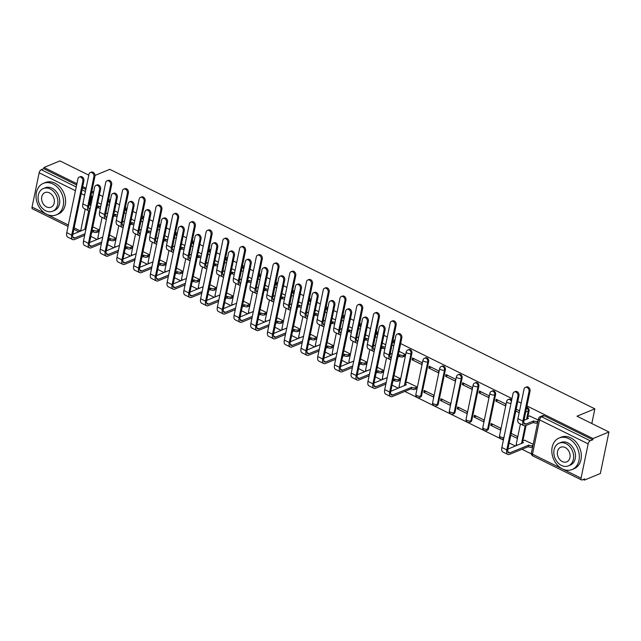 <?xml version="1.0" encoding="UTF-8"?>
<svg xmlns="http://www.w3.org/2000/svg" width="641" height="641" viewBox="0 0 641 641"><rect width="100%" height="100%" fill="white"/><g stroke="black" fill="none" stroke-linecap="round" stroke-linejoin="round"><path stroke-width="0.96" d="M110.052 201.771A2.724 2.099 -112.4 0 0 109.066 200.945A2.724 2.099 -112.4 0 0 108.329 200.729M126.782 210.032A2.724 2.099 -112.4 0 0 125.796 209.206A2.724 2.099 -112.4 0 0 125.067 208.99M143.52 218.301A2.724 2.099 -112.4 0 0 142.534 217.467A2.724 2.099 -112.4 0 0 141.797 217.251M160.258 226.561A2.724 2.099 -112.4 0 0 159.264 225.728A2.724 2.099 -112.4 0 0 158.535 225.52M176.988 234.822A2.724 2.099 -112.4 0 0 176.003 233.997A2.724 2.099 -112.4 0 0 175.265 233.781M193.726 243.083A2.724 2.099 -112.4 0 0 192.733 242.258A2.724 2.099 -112.4 0 0 192.004 242.042M210.456 251.352A2.724 2.099 -112.4 0 0 209.471 250.519A2.724 2.099 -112.4 0 0 208.734 250.302M227.194 259.613A2.724 2.099 -112.4 0 0 226.201 258.78A2.724 2.099 -112.4 0 0 225.472 258.571M243.925 267.874A2.724 2.099 -112.4 0 0 242.939 267.041A2.724 2.099 -112.4 0 0 242.202 266.832M260.663 276.135A2.724 2.099 -112.4 0 0 259.677 275.31A2.724 2.099 -112.4 0 0 258.94 275.093M277.393 284.396A2.724 2.099 -112.4 0 0 276.407 283.57A2.724 2.099 -112.4 0 0 275.678 283.354M294.131 292.665A2.724 2.099 -112.4 0 0 293.145 291.831A2.724 2.099 -112.4 0 0 292.408 291.615M310.861 300.925A2.724 2.099 -112.4 0 0 309.875 300.092A2.724 2.099 -112.4 0 0 309.146 299.884M327.599 309.186A2.724 2.099 -112.4 0 0 326.614 308.361A2.724 2.099 -112.4 0 0 325.876 308.145M344.329 317.447A2.724 2.099 -112.4 0 0 343.344 316.622A2.724 2.099 -112.4 0 0 342.615 316.406M361.067 325.716A2.724 2.099 -112.4 0 0 360.082 324.883A2.724 2.099 -112.4 0 0 359.345 324.666M377.797 333.977A2.724 2.099 -112.4 0 0 376.812 333.144A2.724 2.099 -112.4 0 0 376.083 332.927M394.536 342.238A2.724 2.099 -112.4 0 0 393.55 341.405A2.724 2.099 -112.4 0 0 392.813 341.196M405.737 383.046L411.923 353.151A2.724 2.099 -112.4 0 0 410.28 349.674A2.724 2.099 -112.4 0 0 408.742 349.569L407.86 349.938A2.724 2.099 67.6 0 1 409.399 350.034A2.724 2.099 67.6 0 1 411.041 353.512L404.383 385.69M421.562 395.689L428.661 361.412A2.724 2.099 -112.4 0 0 427.018 357.934A2.724 2.099 -112.4 0 0 425.48 357.838L424.598 358.199A2.724 2.099 67.6 0 1 426.137 358.295A2.724 2.099 67.6 0 1 427.779 361.78L420.68 396.05A2.724 2.099 67.6 0 1 419.575 397.508L420.456 397.148A2.724 2.099 -112.4 0 0 421.562 395.689L420.68 396.05A2.724 1.146 11.7 0 1 416.93 395.649A2.724 1.146 11.7 0 1 415.865 394.439A2.724 2.724 0 0 0 419.575 397.508M438.3 403.95L445.391 369.681A2.724 2.099 -112.4 0 0 443.748 366.195A2.724 2.099 -112.4 0 0 442.21 366.099L441.328 366.46A2.724 2.099 67.6 0 1 442.867 366.556A2.724 2.099 67.6 0 1 444.509 370.041L437.418 404.311A2.724 2.099 67.6 0 1 436.305 405.769L437.186 405.408A2.724 2.099 -112.4 0 0 438.3 403.95L437.418 404.311A2.724 1.146 11.7 0 1 433.669 403.91A2.724 1.146 11.7 0 1 432.603 402.7A2.724 2.724 0 0 0 436.305 405.769M455.03 412.211L462.129 377.942A2.724 2.099 -112.4 0 0 460.486 374.456A2.724 2.099 -112.4 0 0 458.948 374.36L458.067 374.721A2.724 2.099 67.6 0 1 459.605 374.825A2.724 2.099 67.6 0 1 461.248 378.302L454.148 412.572A2.724 2.099 67.6 0 1 453.043 414.03L453.924 413.669A2.724 2.099 -112.4 0 0 455.03 412.211L454.148 412.572A2.724 1.146 11.7 0 1 450.399 412.171A2.724 1.146 11.7 0 1 449.333 410.961A2.724 2.724 0 0 0 453.043 414.03M471.768 420.472L478.859 386.202A2.724 2.099 -112.4 0 0 477.216 382.717A2.724 2.099 -112.4 0 0 475.678 382.621L474.797 382.989A2.724 2.099 67.6 0 1 476.335 383.086A2.724 2.099 67.6 0 1 477.978 386.563L470.887 420.833A2.724 2.099 67.6 0 1 469.773 422.299L470.654 421.93A2.724 2.099 -112.4 0 0 471.768 420.472L470.887 420.833A2.724 1.146 11.7 0 1 467.137 420.44A2.724 1.146 11.7 0 1 466.071 419.222A2.724 2.724 0 0 0 469.773 422.299M488.498 428.733L495.597 394.463A2.724 2.099 -112.4 0 0 493.955 390.986A2.724 2.099 -112.4 0 0 492.416 390.89L491.535 391.25A2.724 2.099 67.6 0 1 493.073 391.347A2.724 2.099 67.6 0 1 494.716 394.824L487.617 429.101A2.724 2.099 67.6 0 1 486.511 430.56L487.392 430.199A2.724 2.099 -112.4 0 0 488.498 428.733L487.617 429.101A2.724 1.146 11.7 0 1 483.867 428.701A2.724 1.146 11.7 0 1 482.801 427.491A2.724 2.724 0 0 0 486.511 430.56M511.678 400.072A2.724 2.099 -112.4 0 0 510.685 399.247A2.724 2.099 -112.4 0 0 509.146 399.151L508.265 399.511A2.724 2.099 67.6 0 1 509.803 399.607A2.724 2.099 67.6 0 1 511.366 401.562M527.888 416.666L529.065 410.993A2.724 2.099 -112.4 0 0 527.423 407.508A2.724 2.099 -112.4 0 0 526.686 407.291M90.83 236.393L97.071 239.47M107.56 244.654L113.802 247.73M124.298 252.915L130.54 255.999M141.036 261.175L147.278 264.26M157.766 269.436L164.008 272.521M174.504 277.705L180.746 280.782M191.234 285.966L197.476 289.043M207.972 294.227L214.214 297.312M224.703 302.488L230.944 305.573M241.441 310.749L247.682 313.834M258.171 319.018L264.413 322.094M274.909 327.279L281.151 330.363M291.639 335.539L297.881 338.624M308.377 343.8L314.619 346.885M325.107 352.069L331.349 355.146M341.845 360.33L348.087 363.407M358.575 368.591L364.817 371.676M375.314 376.852L381.555 379.937M392.044 385.113L398.285 388.198M404.816 391.419L503.385 440.095M509.186 442.955L515.428 446.04M521.95 449.261L531.381 453.916M583.174 479.484L584.4 480.093L584.648 478.883L582.164 479.901A2.724 1.306 116.3 0 1 581.459 479.925A2.724 1.306 116.3 0 1 581.067 478.138L588.158 443.868L539.57 419.879L532.471 454.148L581.067 478.138M95.012 175.41L109.771 169.336L594.856 408.846L576.98 416.201L608.95 431.986L600.345 473.523L584.4 480.093M88.787 175.153L59.934 160.907L43.989 167.477L76.896 183.727M608.95 431.986L592.997 438.556L526.966 405.953M521.165 403.085L517.792 401.418M511.991 398.558L400.649 343.576M394.848 340.716L393.093 339.85M387.292 336.982L383.911 335.315M378.118 332.455L376.355 331.589M370.562 328.721L367.181 327.054M361.38 324.194L359.625 323.32M353.824 320.46L350.443 318.793M344.65 315.925L342.887 315.06M337.094 312.199L333.713 310.532M327.912 307.664L326.157 306.799M320.356 303.938L316.975 302.264M311.181 299.403L309.419 298.538M303.626 295.669L300.244 294.003M294.443 291.142L292.689 290.269M286.888 287.408L283.506 285.742M277.713 282.881L275.95 282.008M270.157 279.147L266.776 277.481M260.975 274.612L259.22 273.747M253.419 270.887L250.038 269.212M244.245 266.352L242.482 265.486M236.689 262.618L233.308 260.951M227.507 258.091L225.752 257.225M219.951 254.357L216.57 252.69M210.769 249.83L209.014 248.956M203.213 246.096L199.84 244.429M194.039 241.561L192.284 240.695M186.483 237.835L183.102 236.168M177.301 233.3L175.546 232.435M169.745 229.574L166.372 227.9M160.571 225.039L158.816 224.174M153.015 221.305L149.633 219.639M143.832 216.778L142.078 215.913M136.277 213.044L132.903 211.378M127.102 208.517L125.348 207.644M119.546 204.783L116.165 203.117M110.364 200.248L108.609 199.383M102.808 196.523L99.435 194.848M93.634 191.988L91.879 191.122M86.078 188.262L82.697 186.587M68.058 226.425L32.451 208.846A2.724 1.306 -63.7 0 1 32.05 207.059L39.149 172.79A2.724 1.306 -63.7 0 1 41.248 169.713L76.223 186.98M43.989 167.477L43.732 168.687L41.248 169.713M592.749 439.766L544.153 415.769A2.724 2.099 -112.4 0 0 542.615 415.672L540.131 416.698A2.724 2.099 67.6 0 1 541.669 416.794L590.265 440.792L592.749 439.766L592.997 438.556M590.265 440.792A2.724 1.306 116.3 0 0 588.158 443.868M538.216 420.047L529.57 415.969M533.2 444.269L524.554 440.191M510.789 435.207L517.135 438.34L517.511 436.521L511.165 433.388M490.75 425.303L500.405 430.071L500.781 428.26L491.126 423.493L490.75 425.303L492.961 424.398M495.765 401.09L505.42 405.857L505.797 404.038L496.142 399.271L495.765 401.09L497.977 400.176M474.011 417.043L483.667 421.81L484.043 419.991L474.388 415.232L474.011 417.043L476.223 416.137M479.027 392.821L488.682 397.588L489.059 395.777L479.404 391.01L479.027 392.821L481.239 391.915M457.281 408.782L466.936 413.549L467.313 411.73L457.658 406.963L457.281 408.782L459.493 407.868M462.297 384.56L471.952 389.327L472.329 387.509L462.674 382.749L462.297 384.56L464.509 383.655M440.543 400.521L450.198 405.288L450.575 403.469L440.92 398.702L440.543 400.521L442.755 399.607M445.559 376.299L455.214 381.066L455.591 379.248L445.936 374.48L445.559 376.299L447.771 375.386M423.813 392.26L433.468 397.027L433.837 395.209L424.19 390.441L423.813 392.26L426.025 391.347M428.829 368.038L438.484 372.806L438.853 370.987L429.206 366.219L428.829 368.038L431.04 367.125M416.554 388.67L417.107 386.948L407.42 382.348M412.091 359.777L421.746 364.545L422.123 362.726L412.467 357.958L412.091 359.777L414.302 358.864M399.824 380.409L400.369 378.679L394.031 375.546M404.84 356.188L405.384 354.465L399.047 351.332M383.086 372.149L383.639 370.418L377.293 367.285M366.348 363.888L366.9 362.157L360.562 359.024M349.617 355.627L350.17 353.896L343.824 350.763M332.879 347.358L333.432 345.627L327.094 342.502M316.149 339.097L316.702 337.366L310.356 334.233M299.411 330.836L299.964 329.105L293.626 325.973M282.681 322.575L283.234 320.845L276.888 317.712M265.943 314.306L266.496 312.584L260.15 309.451M249.213 306.045L249.766 304.315L243.42 301.182M232.475 297.785L233.028 296.054L226.682 292.921M215.745 289.524L216.297 287.793L209.952 284.66M199.006 281.263L199.559 279.532L193.213 276.399M182.276 272.994L182.829 271.271L176.483 268.138M165.538 264.733L166.091 263.002L159.745 259.869M148.808 256.472L149.361 254.741L143.015 251.609M132.07 248.211L132.623 246.481L126.277 243.348M115.34 239.95L115.885 238.22L109.547 235.087M98.602 231.681L99.155 229.951L92.809 226.826M526.085 425.408L522.872 440.88M591.811 423.525L594.856 408.846M101.206 204.271L97.825 202.604M519.563 410.833L516.181 409.166M385.69 344.738L382.308 343.063M368.952 336.469L365.578 334.802M352.221 328.208L348.84 326.541M335.483 319.947L332.11 318.281M318.753 311.686L315.372 310.02M302.015 303.425L298.642 301.751M285.285 295.156L281.904 293.49M268.547 286.896L265.166 285.229M251.817 278.635L248.436 276.968M235.079 270.374L231.697 268.699M218.349 262.113L214.967 260.438M201.611 253.844L198.229 252.177M184.88 245.583L181.499 243.917M168.142 237.322L164.761 235.656M151.412 229.061L148.031 227.387M134.674 220.792L131.293 219.126M117.944 212.532L114.563 210.865M43.732 168.687L76.648 184.937M82.449 187.797L85.822 189.472M91.623 192.332L92.328 192.677A2.724 2.099 67.6 0 1 93.314 193.51M515.805 410.985L519.186 412.652M529.001 391.523A3.133 2.42 -112.4 0 0 528.08 388.27A3.133 2.42 -112.4 0 0 525.34 387.404A3.133 2.42 -112.4 0 0 524.066 389.087L517.936 418.693A6.883 3.293 -63.7 0 0 518.938 423.196L523.873 425.632A6.883 3.293 -63.7 0 1 522.872 421.129L529.001 391.523L530.043 391.09L523.913 420.704A5.112 2.444 116.3 0 0 524.659 424.046A5.112 2.444 116.3 0 0 525.981 424.005L533.753 420.953A2.724 1.146 11.7 0 0 537.503 421.353L537.174 422.924A2.724 1.146 -168.3 0 1 533.424 422.523L525.652 425.584A6.883 3.293 -63.7 0 1 523.873 425.632M525.34 387.404L526.381 386.98A3.133 2.42 67.6 0 1 529.121 387.845A3.133 2.42 67.6 0 1 530.043 391.09M533.592 420.873L533.264 422.443M537.663 422.723L537.174 422.924M527.15 419.054A2.724 1.146 -168.3 0 1 527.102 418.717L527.431 417.147A2.724 1.146 11.7 0 0 528.496 418.357L523.985 420.36M529.787 415.881L527.952 416.634A2.724 1.146 11.7 0 0 527.431 417.147M537.991 421.153L537.503 421.353M517.944 396.074A3.133 2.42 -112.4 0 0 517.015 392.821A3.133 2.42 -112.4 0 0 514.282 391.963A3.133 2.42 -112.4 0 0 513.008 393.638L501.863 447.466L506.799 449.902L517.944 396.074L518.986 395.649L507.84 449.477A5.112 2.444 116.3 0 0 508.577 452.818A5.112 2.444 116.3 0 0 509.899 452.778L528.737 445.175A2.724 1.146 11.7 0 0 532.487 445.567L532.975 445.367M514.282 391.963L515.324 391.531A3.133 2.42 67.6 0 1 518.064 392.396A3.133 2.42 67.6 0 1 518.986 395.649M528.577 445.094L528.248 446.665L509.579 454.357A6.883 3.293 -63.7 0 1 507.792 454.405A6.883 3.293 -63.7 0 1 506.799 449.902M532.647 446.945L532.158 447.146A2.724 1.146 -168.3 0 1 528.408 446.745L528.248 446.665M524.771 440.103L522.936 440.856A2.724 1.146 11.7 0 0 522.415 441.361A2.724 1.146 11.7 0 0 523.481 442.578L507.904 449.133M522.135 443.276A2.724 1.146 -168.3 0 1 522.086 442.939L522.415 441.361M507.792 454.405L502.865 451.969A6.883 3.293 -63.7 0 1 501.863 447.466M568.719 438.644A17.027 13.14 -112.4 0 0 559.096 438.035A17.027 13.14 -112.4 0 0 551.925 452.923A17.027 13.14 -112.4 0 0 562.445 468.924A17.027 13.14 -112.4 0 0 572.068 469.533A17.027 13.14 -112.4 0 0 579.232 454.653A17.027 13.14 -112.4 0 0 568.719 438.644M572.068 469.533L574.072 468.707A17.027 13.14 -112.4 0 0 581.235 453.828A17.027 13.14 -112.4 0 0 570.722 437.827A17.027 13.14 -112.4 0 0 561.099 437.21L559.096 438.035M559.072 443.203L560.915 442.45A12.259 9.463 67.6 0 1 567.838 442.883A12.259 9.463 67.6 0 1 575.41 454.405A12.259 9.463 67.6 0 1 570.25 465.126L568.407 465.879A12.259 9.463 -112.4 0 0 573.567 455.166A12.259 9.463 -112.4 0 0 565.995 443.644A12.259 9.463 -112.4 0 0 559.072 443.203A12.259 9.463 -112.4 0 0 553.904 453.924A12.259 9.463 -112.4 0 0 561.484 465.446A12.259 9.463 -112.4 0 0 568.407 465.879M562.285 461.568A7.9 6.098 -112.4 0 0 566.748 461.849A7.9 6.098 -112.4 0 0 570.073 454.95A7.9 6.098 -112.4 0 0 565.194 447.522A7.9 6.098 -112.4 0 0 560.731 447.242A7.9 6.098 -112.4 0 0 557.406 454.14A7.9 6.098 -112.4 0 0 562.285 461.568M52.955 183.991A17.027 13.14 -112.4 0 0 43.34 183.382A17.027 13.14 -112.4 0 0 36.168 198.261A17.027 13.14 -112.4 0 0 46.689 214.262A17.027 13.14 -112.4 0 0 56.304 214.871A17.027 13.14 -112.4 0 0 63.475 199.992A17.027 13.14 -112.4 0 0 52.955 183.991M56.304 214.871L58.307 214.046A17.027 13.14 -112.4 0 0 65.478 199.167A17.027 13.14 -112.4 0 0 54.958 183.166A17.027 13.14 -112.4 0 0 45.343 182.557L43.34 183.382M43.308 188.55L45.15 187.789A12.259 9.463 67.6 0 1 52.081 188.23A12.259 9.463 67.6 0 1 59.653 199.752A12.259 9.463 67.6 0 1 54.493 210.464L52.642 211.226A12.259 9.463 -112.4 0 0 57.81 200.505A12.259 9.463 -112.4 0 0 50.238 188.991A12.259 9.463 -112.4 0 0 43.308 188.55A12.259 9.463 -112.4 0 0 38.148 199.263A12.259 9.463 -112.4 0 0 45.719 210.785A12.259 9.463 -112.4 0 0 52.642 211.226M46.521 206.907A7.9 6.098 -112.4 0 0 50.984 207.195A7.9 6.098 -112.4 0 0 54.317 200.288A7.9 6.098 -112.4 0 0 49.429 192.861A7.9 6.098 -112.4 0 0 44.966 192.58A7.9 6.098 -112.4 0 0 41.641 199.487A7.9 6.098 -112.4 0 0 46.521 206.907M395.128 325.42A3.133 2.42 -112.4 0 0 394.207 322.167A3.133 2.42 -112.4 0 0 391.467 321.309A3.133 2.42 -112.4 0 0 390.193 322.984L384.063 352.598A6.883 3.293 -63.7 0 0 385.065 357.093L390 359.537A6.883 3.293 -63.7 0 1 388.999 355.034L395.128 325.42L396.17 324.995L390.04 354.601A5.112 2.444 116.3 0 0 390.778 357.942A5.112 2.444 116.3 0 0 391.258 358.071M391.467 321.309L392.508 320.877A3.133 2.42 67.6 0 1 395.249 321.742A3.133 2.42 67.6 0 1 396.17 324.995M398.205 355.394L399.88 354.85A2.724 1.146 11.7 0 0 403.63 355.25L403.301 356.821A2.724 1.146 -168.3 0 1 399.551 356.428L397.877 356.965M399.72 354.769L399.391 356.348M405.048 356.108L403.301 356.821M390.113 354.257L392.228 353.383M405.376 354.529L403.63 355.25M390.922 359.697A6.883 3.293 -63.7 0 1 390 359.537M378.39 317.159A3.133 2.42 -112.4 0 0 377.469 313.906A3.133 2.42 -112.4 0 0 374.737 313.04A3.133 2.42 -112.4 0 0 373.463 314.723L367.325 344.329A6.883 3.293 -63.7 0 0 368.327 348.832L373.262 351.268A6.883 3.293 -63.7 0 1 372.261 346.765L378.39 317.159L379.432 316.734L373.302 346.34A5.112 2.444 116.3 0 0 374.048 349.682A5.112 2.444 116.3 0 0 374.52 349.802M374.737 313.04L375.778 312.616A3.133 2.42 67.6 0 1 378.51 313.481A3.133 2.42 67.6 0 1 379.432 316.734M381.467 347.134L383.142 346.589A2.724 1.146 11.7 0 0 385.193 347.15M382.981 346.509L382.653 348.079L381.139 348.704M384.864 348.72A2.724 1.146 -168.3 0 1 382.821 348.159L382.653 348.079M373.374 345.996L375.49 345.122M374.184 351.436A6.883 3.293 -63.7 0 1 373.262 351.268M361.66 308.898A3.133 2.42 -112.4 0 0 360.739 305.645A3.133 2.42 -112.4 0 0 357.999 304.779A3.133 2.42 -112.4 0 0 356.725 306.462L350.595 336.068A6.883 3.293 -63.7 0 0 351.597 340.571L356.532 343.007A6.883 3.293 -63.7 0 1 355.531 338.504L361.66 308.898L362.702 308.465L356.572 338.079A5.112 2.444 116.3 0 0 357.309 341.421A5.112 2.444 116.3 0 0 357.79 341.541M357.999 304.779L359.04 304.355A3.133 2.42 67.6 0 1 361.78 305.212A3.133 2.42 67.6 0 1 362.702 308.465M364.737 338.873L366.412 338.328A2.724 1.146 11.7 0 0 368.455 338.889M366.251 338.248L365.923 339.818L364.409 340.443M368.126 340.459A2.724 1.146 -168.3 0 1 366.083 339.898L365.923 339.818M356.644 337.735L358.76 336.862M357.454 343.167A6.883 3.293 -63.7 0 1 356.532 343.007M344.922 300.637A3.133 2.42 -112.4 0 0 344.001 297.384A3.133 2.42 -112.4 0 0 341.268 296.519A3.133 2.42 -112.4 0 0 339.986 298.201L333.857 327.807A6.883 3.293 -63.7 0 0 334.858 332.31L339.794 334.746A6.883 3.293 -63.7 0 1 338.793 330.243L344.922 300.637L345.964 300.204L339.834 329.811A5.112 2.444 116.3 0 0 340.579 333.16A5.112 2.444 116.3 0 0 341.052 333.28M341.268 296.519L342.31 296.086A3.133 2.42 67.6 0 1 345.042 296.951A3.133 2.42 67.6 0 1 345.964 300.204M347.999 330.604L349.674 330.059A2.724 1.146 11.7 0 0 351.717 330.628M349.513 329.979L349.185 331.557L347.67 332.182M351.396 332.198A2.724 1.146 -168.3 0 1 349.345 331.637L349.185 331.557M339.906 329.474L342.022 328.601M340.716 334.906A6.883 3.293 -63.7 0 1 339.794 334.746M328.192 292.368A3.133 2.42 -112.4 0 0 327.271 289.115A3.133 2.42 -112.4 0 0 324.53 288.258A3.133 2.42 -112.4 0 0 323.256 289.932L317.127 319.547A6.883 3.293 -63.7 0 0 318.128 324.05L323.064 326.485A6.883 3.293 -63.7 0 1 322.062 321.982L328.192 292.368L329.234 291.943L323.104 321.55A5.112 2.444 116.3 0 0 323.841 324.891A5.112 2.444 116.3 0 0 324.322 325.019M324.53 288.258L325.572 287.825A3.133 2.42 67.6 0 1 328.312 288.69A3.133 2.42 67.6 0 1 329.234 291.943M331.269 322.343L332.943 321.798A2.724 1.146 11.7 0 0 334.987 322.359M332.783 321.718L332.455 323.296L330.94 323.921M334.658 323.937A2.724 1.146 -168.3 0 1 332.615 323.376L332.455 323.296M323.168 321.205L325.291 320.34M323.985 326.646A6.883 3.293 -63.7 0 1 323.064 326.485M400.801 338.24A3.133 2.42 -112.4 0 0 399.88 334.987A3.133 2.42 -112.4 0 0 397.14 334.121A3.133 2.42 -112.4 0 0 395.866 335.804L384.72 389.632L389.656 392.068L400.801 338.24L401.843 337.807L390.698 391.635A5.112 2.444 116.3 0 0 391.443 394.984A5.112 2.444 116.3 0 0 392.765 394.944L411.594 387.332A2.724 1.146 11.7 0 0 415.344 387.733L417.091 387.012M397.14 334.121L398.181 333.697A3.133 2.42 67.6 0 1 400.921 334.554A3.133 2.42 67.6 0 1 401.843 337.807M411.434 387.252L411.105 388.831L392.436 396.515A6.883 3.293 -63.7 0 1 390.657 396.571A6.883 3.293 -63.7 0 1 389.656 392.068M416.77 388.59L415.015 389.303A2.724 1.146 -168.3 0 1 411.274 388.911L411.105 388.831M407.628 382.26L405.801 383.022A2.724 1.146 11.7 0 0 405.272 383.526A2.724 1.146 11.7 0 0 406.338 384.736L390.77 391.298M404.992 385.441A2.724 1.146 -168.3 0 1 404.952 385.097L405.272 383.526M390.657 396.571L385.722 394.135A6.883 3.293 -63.7 0 1 384.72 389.632M384.071 329.979A3.133 2.42 -112.4 0 0 383.142 326.726A3.133 2.42 -112.4 0 0 380.409 325.86A3.133 2.42 -112.4 0 0 379.135 327.543L367.982 381.371L372.918 383.807L384.071 329.979L385.113 329.546L373.959 383.374A5.112 2.444 116.3 0 0 374.705 386.715A5.112 2.444 116.3 0 0 376.027 386.675L386.202 382.493M380.409 325.86L381.451 325.428A3.133 2.42 67.6 0 1 384.183 326.293A3.133 2.42 67.6 0 1 385.113 329.546M393.189 379.616L394.864 379.071A2.724 1.146 11.7 0 0 398.614 379.472L400.361 378.751M394.704 378.991L394.375 380.562L392.861 381.187M400.032 380.321L398.285 381.042A2.724 1.146 -168.3 0 1 394.536 380.642L394.375 380.562M374.032 383.03L387.212 377.605M385.874 384.063L375.698 388.254A6.883 3.293 -63.7 0 1 373.919 388.31A6.883 3.293 -63.7 0 1 372.918 383.807M373.919 388.31L368.984 385.874A6.883 3.293 -63.7 0 1 367.982 381.371M367.333 321.71A3.133 2.42 -112.4 0 0 366.412 318.457A3.133 2.42 -112.4 0 0 363.671 317.599A3.133 2.42 -112.4 0 0 362.397 319.274L351.252 373.102L356.188 375.538L367.333 321.71L368.375 321.285L357.229 375.113A5.112 2.444 116.3 0 0 357.974 378.454A5.112 2.444 116.3 0 0 359.297 378.414L369.464 374.232M363.671 317.599L364.713 317.167A3.133 2.42 67.6 0 1 367.453 318.032A3.133 2.42 67.6 0 1 368.375 321.285M376.451 371.355L378.126 370.81A2.724 1.146 11.7 0 0 381.876 371.203L383.622 370.49M377.966 370.73L377.637 372.301L376.123 372.926M383.294 372.06L381.547 372.782A2.724 1.146 -168.3 0 1 377.805 372.381L377.637 372.301M357.301 374.769L370.474 369.344M369.136 375.802L358.968 379.993A6.883 3.293 -63.7 0 1 357.189 380.041A6.883 3.293 -63.7 0 1 356.188 375.538M357.189 380.041L352.254 377.605A6.883 3.293 -63.7 0 1 351.252 373.102M350.603 313.449A3.133 2.42 -112.4 0 0 349.674 310.196A3.133 2.42 -112.4 0 0 346.941 309.339A3.133 2.42 -112.4 0 0 345.667 311.013L334.514 364.841L339.45 367.277L350.603 313.449L351.645 313.024L340.491 366.852A5.112 2.444 116.3 0 0 341.236 370.194A5.112 2.444 116.3 0 0 342.558 370.153L352.726 365.963M346.941 309.339L347.983 308.906A3.133 2.42 67.6 0 1 350.715 309.771A3.133 2.42 67.6 0 1 351.645 313.024M359.721 363.086L361.396 362.542A2.724 1.146 11.7 0 0 365.146 362.942L366.892 362.221M361.236 362.461L360.907 364.04L359.393 364.665M366.564 363.8L364.817 364.521A2.724 1.146 -168.3 0 1 361.067 364.12L360.907 364.04M340.563 366.508L353.744 361.083M352.406 367.541L342.23 371.732A6.883 3.293 -63.7 0 1 340.451 371.78A6.883 3.293 -63.7 0 1 339.45 367.277M340.451 371.78L335.515 369.344A6.883 3.293 -63.7 0 1 334.514 364.841M333.865 305.188A3.133 2.42 -112.4 0 0 332.943 301.935A3.133 2.42 -112.4 0 0 330.203 301.07A3.133 2.42 -112.4 0 0 328.929 302.752L317.784 356.58L322.719 359.016L333.865 305.188L334.906 304.755L323.761 358.591A5.112 2.444 116.3 0 0 324.506 361.933A5.112 2.444 116.3 0 0 325.82 361.893L335.996 357.702M330.203 301.07L331.245 300.645A3.133 2.42 67.6 0 1 333.985 301.51A3.133 2.42 67.6 0 1 334.906 304.755M342.983 354.826L344.658 354.281A2.724 1.146 11.7 0 0 348.408 354.681L350.154 353.96M344.497 354.201L344.169 355.779L342.655 356.404M349.826 355.539L348.079 356.252A2.724 1.146 -168.3 0 1 344.329 355.859L344.169 355.779M323.833 358.247L337.006 352.822M335.668 359.281L325.5 363.463A6.883 3.293 -63.7 0 1 323.721 363.519A6.883 3.293 -63.7 0 1 322.719 359.016M323.721 363.519L318.785 361.083A6.883 3.293 -63.7 0 1 317.784 356.58M317.127 296.927A3.133 2.42 -112.4 0 0 316.205 293.674A3.133 2.42 -112.4 0 0 313.473 292.809A3.133 2.42 -112.4 0 0 312.199 294.491L301.046 348.319L305.981 350.755L317.127 296.927L318.168 296.495L307.023 350.323A5.112 2.444 116.3 0 0 307.768 353.672A5.112 2.444 116.3 0 0 309.09 353.632L319.258 349.441M313.473 292.809L314.515 292.384A3.133 2.42 67.6 0 1 317.247 293.241A3.133 2.42 67.6 0 1 318.168 296.495M326.253 346.565L327.928 346.02A2.724 1.146 11.7 0 0 331.669 346.42L333.424 345.699M327.767 345.94L327.439 347.518L325.924 348.135M333.096 347.27L331.349 347.991A2.724 1.146 -168.3 0 1 327.599 347.59L327.439 347.518M307.095 349.978L320.276 344.554M318.938 351.012L308.762 355.202A6.883 3.293 -63.7 0 1 306.983 355.258A6.883 3.293 -63.7 0 1 305.981 350.755M306.983 355.258L302.047 352.822A6.883 3.293 -63.7 0 1 301.046 348.319M311.454 284.107A3.133 2.42 -112.4 0 0 310.532 280.854A3.133 2.42 -112.4 0 0 307.792 279.997A3.133 2.42 -112.4 0 0 306.518 281.671L300.389 311.278A6.883 3.293 -63.7 0 0 301.39 315.781L306.326 318.216A6.883 3.293 -63.7 0 1 305.324 313.721L311.454 284.107L312.496 283.683L306.366 313.289A5.112 2.444 116.3 0 0 307.111 316.63A5.112 2.444 116.3 0 0 307.584 316.758M307.792 279.997L308.842 279.564A3.133 2.42 67.6 0 1 311.574 280.429A3.133 2.42 67.6 0 1 312.496 283.683M314.531 314.082L316.205 313.537A2.724 1.146 11.7 0 0 318.248 314.098M316.045 313.457L315.717 315.035L314.202 315.652M317.928 315.676A2.724 1.146 -168.3 0 1 315.877 315.108L315.717 315.035M306.438 312.944L308.553 312.071M307.247 318.385A6.883 3.293 -63.7 0 1 306.326 318.216M294.724 275.846A3.133 2.42 -112.4 0 0 293.794 272.593A3.133 2.42 -112.4 0 0 291.062 271.728A3.133 2.42 -112.4 0 0 289.788 273.411L283.659 303.017A6.883 3.293 -63.7 0 0 284.66 307.52L289.588 309.956A6.883 3.293 -63.7 0 1 288.586 305.453L294.724 275.846L295.765 275.414L289.636 305.028A5.112 2.444 116.3 0 0 290.373 308.369A5.112 2.444 116.3 0 0 290.854 308.489M291.062 271.728L292.104 271.303A3.133 2.42 67.6 0 1 294.844 272.169A3.133 2.42 67.6 0 1 295.765 275.414M297.793 305.821L299.475 305.276A2.724 1.146 11.7 0 0 301.518 305.837M299.307 305.196L298.986 306.767L297.472 307.392M301.19 307.408A2.724 1.146 -168.3 0 1 299.147 306.847L298.986 306.767M289.7 304.683L291.823 303.81M290.517 310.124A6.883 3.293 -63.7 0 1 289.588 309.956M277.986 267.585A3.133 2.42 -112.4 0 0 277.064 264.332A3.133 2.42 -112.4 0 0 274.324 263.467A3.133 2.42 -112.4 0 0 273.05 265.15L266.92 294.756A6.883 3.293 -63.7 0 0 267.922 299.259L272.858 301.695A6.883 3.293 -63.7 0 1 271.856 297.192L277.986 267.585L279.027 267.153L272.898 296.767A5.112 2.444 116.3 0 0 273.643 300.108A5.112 2.444 116.3 0 0 274.116 300.228M274.324 263.467L275.366 263.042A3.133 2.42 67.6 0 1 278.106 263.9A3.133 2.42 67.6 0 1 279.027 267.153M281.062 297.552L282.737 297.015A2.724 1.146 11.7 0 0 284.78 297.576M282.577 296.935L282.248 298.506L280.734 299.131M284.46 299.147A2.724 1.146 -168.3 0 1 282.409 298.586L282.248 298.506M272.97 296.422L275.085 295.549M273.779 301.855A6.883 3.293 -63.7 0 1 272.858 301.695M261.256 259.325A3.133 2.42 -112.4 0 0 260.326 256.071A3.133 2.42 -112.4 0 0 257.594 255.206A3.133 2.42 -112.4 0 0 256.32 256.881L250.19 286.495A6.883 3.293 -63.7 0 0 251.192 290.998L256.12 293.434A6.883 3.293 -63.7 0 1 255.118 288.931L261.256 259.325L262.297 258.892L256.16 288.498A5.112 2.444 116.3 0 0 256.905 291.847A5.112 2.444 116.3 0 0 257.386 291.967M257.594 255.206L258.635 254.773A3.133 2.42 67.6 0 1 261.368 255.639A3.133 2.42 67.6 0 1 262.297 258.892M264.324 289.291L266.007 288.746A2.724 1.146 11.7 0 0 268.05 289.307M265.839 288.666L265.518 290.245L264.004 290.87M267.722 290.886A2.724 1.146 -168.3 0 1 265.678 290.325L265.518 290.245M256.232 288.154L258.355 287.288M257.041 293.594A6.883 3.293 -63.7 0 1 256.12 293.434M244.517 251.056A3.133 2.42 -112.4 0 0 243.596 247.803A3.133 2.42 -112.4 0 0 240.856 246.945A3.133 2.42 -112.4 0 0 239.582 248.62L233.452 278.234A6.883 3.293 -63.7 0 0 234.454 282.729L239.389 285.173A6.883 3.293 -63.7 0 1 238.388 280.67L244.517 251.056L245.559 250.631L239.43 280.237A5.112 2.444 116.3 0 0 240.175 283.578A5.112 2.444 116.3 0 0 240.647 283.707M240.856 246.945L241.897 246.513A3.133 2.42 67.6 0 1 244.638 247.378A3.133 2.42 67.6 0 1 245.559 250.631M247.594 281.03L249.269 280.486A2.724 1.146 11.7 0 0 251.312 281.046M249.109 280.405L248.78 281.984L247.266 282.601M250.992 282.625A2.724 1.146 -168.3 0 1 248.94 282.064L248.78 281.984M239.502 279.893L241.617 279.019M240.311 285.333A6.883 3.293 -63.7 0 1 239.389 285.173M227.787 242.795A3.133 2.42 -112.4 0 0 226.858 239.542A3.133 2.42 -112.4 0 0 224.126 238.676A3.133 2.42 -112.4 0 0 222.852 240.359L216.722 269.965A6.883 3.293 -63.7 0 0 217.724 274.468L222.651 276.904A6.883 3.293 -63.7 0 1 221.65 272.401L227.787 242.795L228.829 242.37L222.691 271.976A5.112 2.444 116.3 0 0 223.437 275.318A5.112 2.444 116.3 0 0 223.909 275.446M224.126 238.676L225.167 238.252A3.133 2.42 67.6 0 1 227.9 239.117A3.133 2.42 67.6 0 1 228.829 242.37M230.856 272.77L232.531 272.225A2.724 1.146 11.7 0 0 234.582 272.786M232.371 272.145L232.05 273.715L230.536 274.34M234.253 274.356A2.724 1.146 -168.3 0 1 232.21 273.795L232.05 273.715M222.764 271.632L224.879 270.758M223.573 277.072A6.883 3.293 -63.7 0 1 222.651 276.904M211.049 234.534A3.133 2.42 -112.4 0 0 210.128 231.281A3.133 2.42 -112.4 0 0 207.388 230.415A3.133 2.42 -112.4 0 0 206.114 232.098L199.984 261.704A6.883 3.293 -63.7 0 0 200.986 266.207L205.921 268.643A6.883 3.293 -63.7 0 1 204.92 264.14L211.049 234.534L212.091 234.101L205.961 263.715A5.112 2.444 116.3 0 0 206.706 267.057A5.112 2.444 116.3 0 0 207.179 267.177M207.388 230.415L208.429 229.991A3.133 2.42 67.6 0 1 211.169 230.848A3.133 2.42 67.6 0 1 212.091 234.101M214.126 264.509L215.801 263.964A2.724 1.146 11.7 0 0 217.844 264.525M215.64 263.884L215.312 265.454L213.798 266.079M217.523 266.095A2.724 1.146 -168.3 0 1 215.472 265.534L215.312 265.454M206.033 263.371L208.149 262.498M206.843 268.811A6.883 3.293 -63.7 0 1 205.921 268.643M194.319 226.273A3.133 2.42 -112.4 0 0 193.39 223.02A3.133 2.42 -112.4 0 0 190.657 222.155A3.133 2.42 -112.4 0 0 189.383 223.837L183.246 253.443A6.883 3.293 -63.7 0 0 184.247 257.946L189.183 260.382A6.883 3.293 -63.7 0 1 188.182 255.879L194.319 226.273L195.361 225.84L189.223 255.447A5.112 2.444 116.3 0 0 189.968 258.796A5.112 2.444 116.3 0 0 190.441 258.916M190.657 222.155L191.699 221.722A3.133 2.42 67.6 0 1 194.431 222.587A3.133 2.42 67.6 0 1 195.361 225.84M197.388 256.24L199.063 255.695A2.724 1.146 11.7 0 0 201.114 256.264M198.902 255.623L198.582 257.193L197.067 257.818M200.785 257.834A2.724 1.146 -168.3 0 1 198.742 257.273L198.582 257.193M189.295 255.11L191.411 254.237M190.105 260.542A6.883 3.293 -63.7 0 1 189.183 260.382M177.581 218.004A3.133 2.42 -112.4 0 0 176.66 214.759A3.133 2.42 -112.4 0 0 173.919 213.894A3.133 2.42 -112.4 0 0 172.645 215.568L166.516 245.183A6.883 3.293 -63.7 0 0 167.517 249.686L172.453 252.121A6.883 3.293 -63.7 0 1 171.451 247.618L177.581 218.004L178.623 217.579L172.493 247.186A5.112 2.444 116.3 0 0 173.238 250.527A5.112 2.444 116.3 0 0 173.711 250.655M173.919 213.894L174.961 213.461A3.133 2.42 67.6 0 1 177.701 214.326A3.133 2.42 67.6 0 1 178.623 217.579M180.658 247.979L182.332 247.434A2.724 1.146 11.7 0 0 184.376 247.995M182.172 247.354L181.844 248.932L180.329 249.557M184.055 249.573A2.724 1.146 -168.3 0 1 182.004 249.012L181.844 248.932M172.565 246.841L174.681 245.976M173.374 252.282A6.883 3.293 -63.7 0 1 172.453 252.121M160.851 209.743A3.133 2.42 -112.4 0 0 159.921 206.49A3.133 2.42 -112.4 0 0 157.189 205.633A3.133 2.42 -112.4 0 0 155.915 207.307L149.778 236.914A6.883 3.293 -63.7 0 0 150.779 241.417L155.715 243.852A6.883 3.293 -63.7 0 1 154.713 239.357L160.851 209.743L161.893 209.319L155.755 238.925A5.112 2.444 116.3 0 0 156.5 242.266A5.112 2.444 116.3 0 0 156.973 242.394M157.189 205.633L158.231 205.2A3.133 2.42 67.6 0 1 160.963 206.065A3.133 2.42 67.6 0 1 161.893 209.319M163.92 239.718L165.594 239.173A2.724 1.146 11.7 0 0 167.646 239.734M165.434 239.093L165.114 240.671L163.599 241.288M167.317 241.312A2.724 1.146 -168.3 0 1 165.274 240.744L165.114 240.671M155.827 238.58L157.942 237.707M156.636 244.021A6.883 3.293 -63.7 0 1 155.715 243.852M144.113 201.482A3.133 2.42 -112.4 0 0 143.191 198.229A3.133 2.42 -112.4 0 0 140.451 197.364A3.133 2.42 -112.4 0 0 139.177 199.047L133.048 228.653A6.883 3.293 -63.7 0 0 134.049 233.156L138.985 235.592A6.883 3.293 -63.7 0 1 137.983 231.089L144.113 201.482L145.154 201.05L139.025 230.664A5.112 2.444 116.3 0 0 139.77 234.005A5.112 2.444 116.3 0 0 140.243 234.125M140.451 197.364L141.493 196.939A3.133 2.42 67.6 0 1 144.233 197.805A3.133 2.42 67.6 0 1 145.154 201.05M147.19 231.457L148.864 230.912A2.724 1.146 11.7 0 0 150.907 231.473M148.704 230.832L148.375 232.403L146.861 233.028M150.579 233.044A2.724 1.146 -168.3 0 1 148.536 232.483L148.375 232.403M139.097 230.319L141.212 229.446M139.906 235.76A6.883 3.293 -63.7 0 1 138.985 235.592M127.383 193.221A3.133 2.42 -112.4 0 0 126.453 189.968A3.133 2.42 -112.4 0 0 123.721 189.103A3.133 2.42 -112.4 0 0 122.447 190.786L116.309 220.392A6.883 3.293 -63.7 0 0 117.311 224.895L122.247 227.331A6.883 3.293 -63.7 0 1 121.245 222.828L127.383 193.221L128.424 192.789L122.287 222.403A5.112 2.444 116.3 0 0 123.032 225.744A5.112 2.444 116.3 0 0 123.505 225.864M123.721 189.103L124.763 188.678A3.133 2.42 67.6 0 1 127.495 189.536A3.133 2.42 67.6 0 1 128.424 192.789M130.452 223.188L132.126 222.651A2.724 1.146 11.7 0 0 134.177 223.212M131.966 222.571L131.645 224.142L130.131 224.767M133.849 224.783A2.724 1.146 -168.3 0 1 131.806 224.222L131.645 224.142M122.359 222.058L124.474 221.185M123.168 227.491A6.883 3.293 -63.7 0 1 122.247 227.331M110.645 184.961A3.133 2.42 -112.4 0 0 109.723 181.707A3.133 2.42 -112.4 0 0 106.983 180.842A3.133 2.42 -112.4 0 0 105.709 182.517L99.579 212.131A6.883 3.293 -63.7 0 0 100.581 216.634L105.517 219.07A6.883 3.293 -63.7 0 1 104.515 214.567L110.645 184.961L111.686 184.528L105.557 214.134A5.112 2.444 116.3 0 0 106.302 217.483A5.112 2.444 116.3 0 0 106.775 217.603M106.983 180.842L108.025 180.409A3.133 2.42 67.6 0 1 110.765 181.275A3.133 2.42 67.6 0 1 111.686 184.528M113.721 214.927L115.396 214.382A2.724 1.146 11.7 0 0 117.439 214.943M115.236 214.302L114.907 215.881L113.393 216.506M117.111 216.522A2.724 1.146 -168.3 0 1 115.068 215.961L114.907 215.881M105.629 213.798L107.744 212.924M106.438 219.23A6.883 3.293 -63.7 0 1 105.517 219.07M93.907 176.692A3.133 2.42 -112.4 0 0 92.985 173.439A3.133 2.42 -112.4 0 0 90.253 172.581A3.133 2.42 -112.4 0 0 88.979 174.256L82.841 203.87A6.883 3.293 -63.7 0 0 83.843 208.373L88.778 210.809A6.883 3.293 -63.7 0 1 87.777 206.306L93.907 176.692L94.948 176.267L88.819 205.873A5.112 2.444 116.3 0 0 89.564 209.214A5.112 2.444 116.3 0 0 90.036 209.343M90.253 172.581L91.294 172.149A3.133 2.42 67.6 0 1 94.027 173.014A3.133 2.42 67.6 0 1 94.948 176.267M96.983 206.666L98.658 206.122A2.724 1.146 11.7 0 0 100.709 206.682M98.498 206.041L98.169 207.62L96.655 208.245M100.381 208.261A2.724 1.146 -168.3 0 1 98.337 207.7L98.169 207.62M88.891 205.529L91.006 204.663M89.7 210.969A6.883 3.293 -63.7 0 1 88.778 210.809M300.397 288.666A3.133 2.42 -112.4 0 0 299.475 285.413A3.133 2.42 -112.4 0 0 296.735 284.548A3.133 2.42 -112.4 0 0 295.461 286.223L284.316 340.059L289.251 342.494L300.397 288.666L301.438 288.234L290.293 342.062A5.112 2.444 116.3 0 0 291.038 345.403A5.112 2.444 116.3 0 0 292.352 345.363L302.528 341.18M296.735 284.548L297.777 284.115A3.133 2.42 67.6 0 1 300.517 284.981A3.133 2.42 67.6 0 1 301.438 288.234M309.515 338.304L311.189 337.759A2.724 1.146 11.7 0 0 314.939 338.16L316.686 337.438M311.029 337.679L310.701 339.249L309.186 339.874M316.358 339.009L314.611 339.73A2.724 1.146 -168.3 0 1 310.861 339.329L310.701 339.249M290.365 341.717L303.538 336.293M302.199 342.751L292.032 346.941A6.883 3.293 -63.7 0 1 290.253 346.997A6.883 3.293 -63.7 0 1 289.251 342.494M290.253 346.997L285.317 344.554A6.883 3.293 -63.7 0 1 284.316 340.059M283.659 280.397A3.133 2.42 -112.4 0 0 282.737 277.144A3.133 2.42 -112.4 0 0 280.005 276.287A3.133 2.42 -112.4 0 0 278.731 277.962L267.577 331.79L272.513 334.225L283.659 280.397L284.7 279.973L273.555 333.801A5.112 2.444 116.3 0 0 274.3 337.142A5.112 2.444 116.3 0 0 275.622 337.102L285.79 332.919M280.005 276.287L281.046 275.854A3.133 2.42 67.6 0 1 283.779 276.72A3.133 2.42 67.6 0 1 284.7 279.973M292.777 330.035L294.459 329.498A2.724 1.146 11.7 0 0 298.201 329.891L299.956 329.178M294.299 329.418L293.971 330.988L292.456 331.613M299.627 330.748L297.881 331.469A2.724 1.146 -168.3 0 1 294.131 331.068L293.971 330.988M273.627 333.456L286.807 328.032M285.469 334.49L275.293 338.68A6.883 3.293 -63.7 0 1 273.515 338.728A6.883 3.293 -63.7 0 1 272.513 334.225M273.515 338.728L268.579 336.293A6.883 3.293 -63.7 0 1 267.577 331.79M266.928 272.137A3.133 2.42 -112.4 0 0 266.007 268.883A3.133 2.42 -112.4 0 0 263.267 268.018A3.133 2.42 -112.4 0 0 261.993 269.701L250.847 323.529L255.783 325.965L266.928 272.137L267.97 271.712L256.825 325.54A5.112 2.444 116.3 0 0 257.562 328.881A5.112 2.444 116.3 0 0 258.884 328.841L269.06 324.65M263.267 268.018L264.308 267.593A3.133 2.42 67.6 0 1 267.049 268.459A3.133 2.42 67.6 0 1 267.97 271.712M276.047 321.774L277.721 321.229A2.724 1.146 11.7 0 0 281.471 321.63L283.218 320.909M277.561 321.149L277.233 322.727L275.718 323.352M282.889 322.487L281.143 323.208A2.724 1.146 -168.3 0 1 277.393 322.808L277.233 322.727M256.897 325.195L270.069 319.771M268.731 326.229L258.563 330.411A6.883 3.293 -63.7 0 1 256.785 330.468A6.883 3.293 -63.7 0 1 255.783 325.965M256.785 330.468L251.849 328.032A6.883 3.293 -63.7 0 1 250.847 323.529M250.19 263.876A3.133 2.42 -112.4 0 0 249.269 260.623A3.133 2.42 -112.4 0 0 246.537 259.757A3.133 2.42 -112.4 0 0 245.263 261.44L234.109 315.268L239.045 317.704L250.19 263.876L251.232 263.443L240.087 317.271A5.112 2.444 116.3 0 0 240.832 320.62A5.112 2.444 116.3 0 0 242.154 320.58L252.322 316.39M246.537 259.757L247.578 259.333A3.133 2.42 67.6 0 1 250.31 260.19A3.133 2.42 67.6 0 1 251.232 263.443M259.309 313.513L260.991 312.968A2.724 1.146 11.7 0 0 264.733 313.369L266.48 312.648M260.823 312.888L260.502 314.467L258.988 315.084M266.159 314.226L264.413 314.939A2.724 1.146 -168.3 0 1 260.663 314.547L260.502 314.467M240.159 316.934L253.339 311.502M252.001 317.968L241.825 322.151A6.883 3.293 -63.7 0 1 240.046 322.207A6.883 3.293 -63.7 0 1 239.045 317.704M240.046 322.207L235.111 319.771A6.883 3.293 -63.7 0 1 234.109 315.268M233.46 255.615A3.133 2.42 -112.4 0 0 232.539 252.362A3.133 2.42 -112.4 0 0 229.799 251.496A3.133 2.42 -112.4 0 0 228.525 253.179L217.379 307.007L222.315 309.443L233.46 255.615L234.502 255.182L223.356 309.01A5.112 2.444 116.3 0 0 224.094 312.351A5.112 2.444 116.3 0 0 225.416 312.319L235.592 308.129M229.799 251.496L230.84 251.064A3.133 2.42 67.6 0 1 233.58 251.929A3.133 2.42 67.6 0 1 234.502 255.182M242.578 305.252L244.253 304.707A2.724 1.146 11.7 0 0 248.003 305.108L249.75 304.387M244.093 304.627L243.764 306.198L242.25 306.823M249.421 305.957L247.674 306.678A2.724 1.146 -168.3 0 1 243.925 306.278L243.764 306.198M223.421 308.666L236.601 303.241M235.263 309.699L225.095 313.89A6.883 3.293 -63.7 0 1 223.316 313.946A6.883 3.293 -63.7 0 1 222.315 309.443M223.316 313.946L218.381 311.51A6.883 3.293 -63.7 0 1 217.379 307.007M216.722 247.346A3.133 2.42 -112.4 0 0 215.801 244.101A3.133 2.42 -112.4 0 0 213.06 243.235A3.133 2.42 -112.4 0 0 211.786 244.91L200.641 298.738L205.577 301.182L216.722 247.346L217.764 246.921L206.618 300.749A5.112 2.444 116.3 0 0 207.364 304.09A5.112 2.444 116.3 0 0 208.686 304.05L218.853 299.868M213.06 243.235L214.11 242.803A3.133 2.42 67.6 0 1 216.842 243.668A3.133 2.42 67.6 0 1 217.764 246.921M225.84 296.991L227.515 296.446A2.724 1.146 11.7 0 0 231.265 296.839L233.012 296.126M227.355 296.366L227.034 297.937L225.52 298.562M232.691 297.696L230.944 298.418A2.724 1.146 -168.3 0 1 227.194 298.017L227.034 297.937M206.69 300.405L219.871 294.98M218.533 301.438L208.357 305.629A6.883 3.293 -63.7 0 1 206.578 305.677A6.883 3.293 -63.7 0 1 205.577 301.182M206.578 305.677L201.643 303.241A6.883 3.293 -63.7 0 1 200.641 298.738M199.992 239.085A3.133 2.42 -112.4 0 0 199.071 235.832A3.133 2.42 -112.4 0 0 196.33 234.975A3.133 2.42 -112.4 0 0 195.056 236.649L183.911 290.477L188.847 292.913L199.992 239.085L201.034 238.66L189.888 292.488A5.112 2.444 116.3 0 0 190.625 295.83A5.112 2.444 116.3 0 0 191.947 295.789L202.123 291.599M196.33 234.975L197.372 234.542A3.133 2.42 67.6 0 1 200.112 235.407A3.133 2.42 67.6 0 1 201.034 238.66M209.11 288.722L210.785 288.178A2.724 1.146 11.7 0 0 214.535 288.578L216.281 287.857M210.625 288.105L210.296 289.676L208.782 290.301M215.953 289.436L214.206 290.157A2.724 1.146 -168.3 0 1 210.456 289.756L210.296 289.676M189.952 292.144L203.133 286.719M201.795 293.177L191.627 297.368A6.883 3.293 -63.7 0 1 189.848 297.416A6.883 3.293 -63.7 0 1 188.847 292.913M189.848 297.416L184.912 294.98A6.883 3.293 -63.7 0 1 183.911 290.477M183.254 230.824A3.133 2.42 -112.4 0 0 182.332 227.571A3.133 2.42 -112.4 0 0 179.592 226.706A3.133 2.42 -112.4 0 0 178.318 228.388L167.173 282.216L172.109 284.652L183.254 230.824L184.296 230.391L173.15 284.227A5.112 2.444 116.3 0 0 173.895 287.569A5.112 2.444 116.3 0 0 175.217 287.529L185.385 283.338M179.592 226.706L180.634 226.281A3.133 2.42 67.6 0 1 183.374 227.146A3.133 2.42 67.6 0 1 184.296 230.391M192.372 280.462L194.047 279.917A2.724 1.146 11.7 0 0 197.797 280.317L199.543 279.596M193.886 279.837L193.566 281.415L192.052 282.04M199.223 281.175L197.476 281.896A2.724 1.146 -168.3 0 1 193.726 281.495L193.566 281.415M173.222 283.883L186.395 278.458M185.065 284.916L174.889 289.099A6.883 3.293 -63.7 0 1 173.11 289.155A6.883 3.293 -63.7 0 1 172.109 284.652M173.11 289.155L168.174 286.719A6.883 3.293 -63.7 0 1 167.173 282.216M166.524 222.563A3.133 2.42 -112.4 0 0 165.594 219.31A3.133 2.42 -112.4 0 0 162.862 218.445A3.133 2.42 -112.4 0 0 161.588 220.127L150.443 273.955L155.37 276.391L166.524 222.563L167.565 222.131L156.42 275.959A5.112 2.444 116.3 0 0 157.157 279.308A5.112 2.444 116.3 0 0 158.479 279.268L168.655 275.077M162.862 218.445L163.904 218.02A3.133 2.42 67.6 0 1 166.636 218.877A3.133 2.42 67.6 0 1 167.565 222.131M175.642 272.201L177.317 271.656A2.724 1.146 11.7 0 0 181.066 272.056L182.813 271.335M177.156 271.576L176.828 273.154L175.314 273.771M182.485 272.906L180.738 273.627A2.724 1.146 -168.3 0 1 176.988 273.226L176.828 273.154M156.484 275.614L169.665 270.19M168.327 276.648L158.159 280.838A6.883 3.293 -63.7 0 1 156.372 280.894A6.883 3.293 -63.7 0 1 155.37 276.391M156.372 280.894L151.444 278.458A6.883 3.293 -63.7 0 1 150.443 273.955M149.786 214.302A3.133 2.42 -112.4 0 0 148.864 211.049A3.133 2.42 -112.4 0 0 146.124 210.184A3.133 2.42 -112.4 0 0 144.85 211.859L133.705 265.695L138.64 268.13L149.786 214.302L150.827 213.87L139.682 267.698A5.112 2.444 116.3 0 0 140.427 271.039A5.112 2.444 116.3 0 0 141.749 270.999L151.917 266.816M146.124 210.184L147.166 209.751A3.133 2.42 67.6 0 1 149.906 210.617A3.133 2.42 67.6 0 1 150.827 213.87M158.904 263.94L160.579 263.395A2.724 1.146 11.7 0 0 164.328 263.796L166.075 263.074M160.418 263.315L160.098 264.885L158.583 265.51M165.755 264.645L164.008 265.366A2.724 1.146 -168.3 0 1 160.258 264.965L160.098 264.885M139.754 267.353L152.927 261.929M151.588 268.387L141.421 272.577A6.883 3.293 -63.7 0 1 139.642 272.633A6.883 3.293 -63.7 0 1 138.64 268.13M139.642 272.633L134.706 270.19A6.883 3.293 -63.7 0 1 133.705 265.695M133.056 206.033A3.133 2.42 -112.4 0 0 132.126 202.78A3.133 2.42 -112.4 0 0 129.394 201.923A3.133 2.42 -112.4 0 0 128.12 203.598L116.974 257.426L121.902 259.861L133.056 206.033L134.097 205.609L122.944 259.437A5.112 2.444 116.3 0 0 123.689 262.778A5.112 2.444 116.3 0 0 125.011 262.738L135.187 258.555M129.394 201.923L130.435 201.49A3.133 2.42 67.6 0 1 133.168 202.356A3.133 2.42 67.6 0 1 134.097 205.609M142.174 255.671L143.848 255.134A2.724 1.146 11.7 0 0 147.598 255.527L149.345 254.814M143.688 255.054L143.36 256.624L141.845 257.249M149.016 256.384L147.27 257.105A2.724 1.146 -168.3 0 1 143.52 256.704L143.36 256.624M123.016 259.092L136.196 253.668M134.858 260.126L124.683 264.316A6.883 3.293 -63.7 0 1 122.904 264.364A6.883 3.293 -63.7 0 1 121.902 259.861M122.904 264.364L117.976 261.929A6.883 3.293 -63.7 0 1 116.974 257.426M116.317 197.773A3.133 2.42 -112.4 0 0 115.396 194.519A3.133 2.42 -112.4 0 0 112.656 193.654A3.133 2.42 -112.4 0 0 111.382 195.337L100.236 249.165L105.172 251.601L116.317 197.773L117.359 197.348L106.214 251.176A5.112 2.444 116.3 0 0 106.959 254.517A5.112 2.444 116.3 0 0 108.281 254.477L118.449 250.286M112.656 193.654L113.697 193.229A3.133 2.42 67.6 0 1 116.438 194.095A3.133 2.42 67.6 0 1 117.359 197.348M125.436 247.41L127.11 246.865A2.724 1.146 11.7 0 0 130.86 247.266L132.607 246.545M126.95 246.785L126.63 248.363L125.115 248.988M132.286 248.123L130.532 248.844A2.724 1.146 -168.3 0 1 126.79 248.444L126.63 248.363M106.286 250.831L119.458 245.407M118.12 251.865L107.952 256.047A6.883 3.293 -63.7 0 1 106.174 256.104A6.883 3.293 -63.7 0 1 105.172 251.601M106.174 256.104L101.238 253.668A6.883 3.293 -63.7 0 1 100.236 249.165M99.587 189.512A3.133 2.42 -112.4 0 0 98.658 186.259A3.133 2.42 -112.4 0 0 95.926 185.393A3.133 2.42 -112.4 0 0 94.652 187.076L83.506 240.904L88.434 243.34L99.587 189.512L100.629 189.079L89.476 242.907A5.112 2.444 116.3 0 0 90.221 246.256A5.112 2.444 116.3 0 0 91.543 246.216L101.719 242.026M95.926 185.393L96.967 184.969A3.133 2.42 67.6 0 1 99.7 185.826A3.133 2.42 67.6 0 1 100.629 189.079M108.706 239.149L110.38 238.604A2.724 1.146 11.7 0 0 114.13 239.005L115.877 238.284M110.22 238.524L109.891 240.103L108.377 240.728M115.548 239.862L113.802 240.575A2.724 1.146 -168.3 0 1 110.052 240.183L109.891 240.103M89.548 242.57L102.728 237.138M101.39 243.604L91.214 247.787A6.883 3.293 -63.7 0 1 89.436 247.843A6.883 3.293 -63.7 0 1 88.434 243.34M89.436 247.843L84.508 245.407A6.883 3.293 -63.7 0 1 83.506 240.904M82.849 181.251A3.133 2.42 -112.4 0 0 81.928 177.998A3.133 2.42 -112.4 0 0 79.188 177.132A3.133 2.42 -112.4 0 0 77.914 178.815L66.768 232.643L71.704 235.079L82.849 181.251L83.891 180.818L72.745 234.646A5.112 2.444 116.3 0 0 73.491 237.995A5.112 2.444 116.3 0 0 74.813 237.955L84.981 233.765M79.188 177.132L80.229 176.708A3.133 2.42 67.6 0 1 82.969 177.565A3.133 2.42 67.6 0 1 83.891 180.818M91.967 230.888L93.642 230.343A2.724 1.146 11.7 0 0 97.392 230.744L99.139 230.023M93.482 230.263L93.161 231.834L91.639 232.459M98.818 231.593L97.063 232.314A2.724 1.146 -168.3 0 1 93.322 231.914L93.161 231.834M72.818 234.302L85.99 228.877M84.652 235.335L74.484 239.526A6.883 3.293 -63.7 0 1 72.705 239.582A6.883 3.293 -63.7 0 1 71.704 235.079M72.705 239.582L67.77 237.146A6.883 3.293 -63.7 0 1 66.768 232.643M108.209 201.322A2.724 2.099 67.6 0 1 109.739 203.261M124.947 209.583A2.724 2.099 67.6 0 1 126.477 211.522M141.677 217.844A2.724 2.099 67.6 0 1 143.215 219.783M158.415 226.105A2.724 2.099 67.6 0 1 159.946 228.052M175.145 234.366A2.724 2.099 67.6 0 1 176.684 236.313M191.883 242.635A2.724 2.099 67.6 0 1 193.414 244.574M208.613 250.895A2.724 2.099 67.6 0 1 210.152 252.834M225.352 259.156A2.724 2.099 67.6 0 1 226.882 261.103M242.082 267.417A2.724 2.099 67.6 0 1 243.62 269.364M258.82 275.686A2.724 2.099 67.6 0 1 260.35 277.625M275.55 283.947A2.724 2.099 67.6 0 1 277.088 285.886M292.288 292.208A2.724 2.099 67.6 0 1 293.818 294.147M309.018 300.469A2.724 2.099 67.6 0 1 310.556 302.416M325.756 308.73A2.724 2.099 67.6 0 1 327.287 310.677M342.486 316.999A2.724 2.099 67.6 0 1 344.025 318.938M359.224 325.259A2.724 2.099 67.6 0 1 360.755 327.198M375.955 333.52A2.724 2.099 67.6 0 1 377.493 335.467M392.693 341.781A2.724 2.099 67.6 0 1 394.223 343.728M411.923 353.151L411.041 353.512A2.724 1.146 -168.3 0 1 407.299 353.119A2.724 1.146 11.7 0 1 406.234 351.901L399.135 386.17A2.724 1.146 11.7 0 0 400.2 387.388A2.724 1.146 11.7 0 0 400.224 387.396M428.661 361.412L427.779 361.78A2.724 1.146 -168.3 0 1 424.03 361.38A2.724 1.146 11.7 0 1 422.964 360.162L415.865 394.439M445.391 369.681L444.509 370.041A2.724 1.146 -168.3 0 1 440.768 369.641A2.724 1.146 11.7 0 1 439.702 368.431L432.603 402.7M462.129 377.942L461.248 378.302A2.724 1.146 -168.3 0 1 457.498 377.902A2.724 1.146 11.7 0 1 456.432 376.692L449.333 410.961M478.859 386.202L477.978 386.563A2.724 1.146 -168.3 0 1 474.236 386.162A2.724 1.146 11.7 0 1 473.17 384.953L466.071 419.222M495.597 394.463L494.716 394.824A2.724 1.146 -168.3 0 1 490.966 394.431A2.724 1.146 11.7 0 1 489.9 393.213L482.801 427.491M526.565 407.884A2.724 2.099 67.6 0 1 528.184 411.354L526.533 419.31M529.065 410.993L528.184 411.354A2.724 1.146 -168.3 0 1 525.836 411.418M92.657 196.707L91.487 197.188L89.844 205.136M88.682 210.753L84.828 229.358M74.156 227.851L80.646 231.056L85.205 209.038M84.628 195.249L81.247 193.582M75.454 190.714L39.149 172.79M32.05 207.059L68.355 224.991M525.203 425.728L521.518 443.524M516.43 445.623A2.724 2.724 0 0 1 516.277 444.013A2.724 1.146 11.7 0 0 517.335 445.223A2.724 1.146 11.7 0 0 517.367 445.239M503.714 438.532A2.724 2.099 67.6 0 1 503.241 438.821L503.69 438.636M503.241 438.821A2.724 2.724 0 0 1 499.539 435.752A2.724 1.146 11.7 0 0 500.605 436.962A2.724 1.146 11.7 0 0 503.93 437.483M499.539 435.752L506.638 401.482A2.724 1.146 11.7 0 0 507.704 402.692A2.724 1.146 -168.3 0 0 511.021 403.213M382.557 379.52A2.724 2.724 0 0 1 382.397 377.91A2.724 1.146 11.7 0 0 383.462 379.127A2.724 1.146 11.7 0 0 383.494 379.135M393.886 345.379A2.724 1.146 -168.3 0 1 391.963 345.315M365.819 371.259A2.724 2.724 0 0 1 365.666 369.649A2.724 1.146 11.7 0 0 366.732 370.859A2.724 1.146 11.7 0 0 366.756 370.875M377.148 337.11A2.724 1.146 -168.3 0 1 375.225 337.054M349.089 362.998A2.724 2.724 0 0 1 348.928 361.388A2.724 1.146 11.7 0 0 349.994 362.598A2.724 1.146 11.7 0 0 350.026 362.614M360.418 328.849A2.724 1.146 -168.3 0 1 358.495 328.793M332.35 354.737A2.724 2.724 0 0 1 332.198 353.127A2.724 1.146 11.7 0 0 333.264 354.337A2.724 1.146 11.7 0 0 333.288 354.353M343.68 320.588A2.724 1.146 -168.3 0 1 341.757 320.532M315.62 346.469A2.724 2.724 0 0 1 315.46 344.858A2.724 1.146 11.7 0 0 316.526 346.076A2.724 1.146 11.7 0 0 316.558 346.084M326.95 312.327A2.724 1.146 -168.3 0 1 325.027 312.263M298.882 338.208A2.724 2.724 0 0 1 298.73 336.597A2.724 1.146 11.7 0 0 299.796 337.807A2.724 1.146 11.7 0 0 299.82 337.823M310.212 304.058A2.724 1.146 -168.3 0 1 308.289 304.002M282.152 329.947A2.724 2.724 0 0 1 281.992 328.336A2.724 1.146 11.7 0 0 283.058 329.546A2.724 1.146 11.7 0 0 283.09 329.562M293.482 295.797A2.724 1.146 -168.3 0 1 291.551 295.741M265.414 321.686A2.724 2.724 0 0 1 265.262 320.075A2.724 1.146 11.7 0 0 266.327 321.285A2.724 1.146 11.7 0 0 266.352 321.301M276.744 287.537A2.724 1.146 -168.3 0 1 274.821 287.48M248.684 313.425A2.724 2.724 0 0 1 248.524 311.806A2.724 1.146 11.7 0 0 249.589 313.024A2.724 1.146 11.7 0 0 249.621 313.032M260.014 279.276A2.724 1.146 -168.3 0 1 258.083 279.22M231.946 305.156A2.724 2.724 0 0 1 231.794 303.546A2.724 1.146 11.7 0 0 232.859 304.763A2.724 1.146 11.7 0 0 232.883 304.771M243.276 271.015A2.724 1.146 -168.3 0 1 241.353 270.951M215.216 296.895A2.724 2.724 0 0 1 215.055 295.285A2.724 1.146 11.7 0 0 216.121 296.495A2.724 1.146 11.7 0 0 216.145 296.511M226.545 262.746A2.724 1.146 -168.3 0 1 224.614 262.69M198.478 288.634A2.724 2.724 0 0 1 198.325 287.024A2.724 1.146 11.7 0 0 199.383 288.234A2.724 1.146 11.7 0 0 199.415 288.25M209.807 254.485A2.724 1.146 -168.3 0 1 207.884 254.429M181.748 280.373A2.724 2.724 0 0 1 181.587 278.763A2.724 1.146 11.7 0 0 182.653 279.973A2.724 1.146 11.7 0 0 182.677 279.989M193.077 246.224A2.724 1.146 -168.3 0 1 191.146 246.168M165.009 272.105A2.724 2.724 0 0 1 164.849 270.494A2.724 1.146 11.7 0 0 165.915 271.712A2.724 1.146 11.7 0 0 165.947 271.72M176.339 237.963A2.724 1.146 -168.3 0 1 174.416 237.907M148.279 263.844A2.724 2.724 0 0 1 148.119 262.233A2.724 1.146 11.7 0 0 149.185 263.443A2.724 1.146 11.7 0 0 149.209 263.459M159.601 229.694A2.724 1.146 -168.3 0 1 157.678 229.638M131.541 255.583A2.724 2.724 0 0 1 131.381 253.972A2.724 1.146 11.7 0 0 132.447 255.182A2.724 1.146 11.7 0 0 132.479 255.198M142.871 221.433A2.724 1.146 -168.3 0 1 140.948 221.377M114.811 247.322A2.724 2.724 0 0 1 114.651 245.711A2.724 1.146 11.7 0 0 115.717 246.921A2.724 1.146 11.7 0 0 115.741 246.937M126.133 213.173A2.724 1.146 -168.3 0 1 124.21 213.116M98.073 239.061A2.724 2.724 0 0 1 97.913 237.45A2.724 1.146 11.7 0 0 98.978 238.66A2.724 1.146 11.7 0 0 99.01 238.676M109.403 204.912A2.724 1.146 -168.3 0 1 107.48 204.856M544.153 415.769L541.669 416.794A2.724 1.306 -63.7 0 0 539.57 419.879A2.724 1.146 -168.3 0 1 538.504 418.661L531.405 452.939A2.724 2.724 0 0 0 532.863 455.927L581.459 479.925M92.328 192.677L91.479 193.029M91.086 194.92A2.724 2.099 67.6 0 1 91.487 197.188A2.724 1.146 11.7 0 1 90.581 197.364M82.024 189.84L85.405 191.507M532.863 455.927A2.724 1.306 116.3 0 1 532.471 454.148A2.724 1.146 -168.3 0 1 531.405 452.939M533.753 420.953L533.424 422.523M525.981 424.005L523.881 422.972M522.872 421.129L517.936 418.693M528.408 446.745L528.737 445.175M507.808 451.745L509.899 452.778M532.158 447.146L532.487 445.567M399.88 354.85L399.551 356.428M391.363 357.542L390.008 356.869M388.999 355.034L384.063 352.598M383.142 346.589L382.821 348.159M374.632 349.281L373.278 348.608M372.261 346.765L367.325 344.329M366.412 338.328L366.083 339.898M357.894 341.02L356.54 340.347M355.531 338.504L350.595 336.068M349.674 330.059L349.345 331.637M341.164 332.751L339.81 332.086M338.793 330.243L333.857 327.807M332.943 321.798L332.615 323.376M324.426 324.49L323.072 323.825M322.062 321.982L317.127 319.547M411.274 388.911L411.594 387.332M390.665 393.911L392.765 394.944M415.015 389.303L415.344 387.733M394.536 380.642L394.864 379.071M373.935 385.642L376.027 386.675M398.285 381.042L398.614 379.472M377.805 372.381L378.126 370.81M357.197 377.381L359.297 378.414M381.547 372.782L381.876 371.203M361.067 364.12L361.396 362.542M340.467 369.12L342.558 370.153M364.817 364.521L365.146 362.942M344.329 355.859L344.658 354.281M323.729 360.859L325.82 361.893M348.079 356.252L348.408 354.681M327.599 347.59L327.928 346.02M306.999 352.598L309.09 353.632M331.349 347.991L331.669 346.42M316.205 313.537L315.877 315.108M307.696 316.229L306.342 315.556M305.324 313.721L300.389 311.278M299.475 305.276L299.147 306.847M290.958 307.968L289.604 307.295M288.586 305.453L283.659 303.017M282.737 297.015L282.409 298.586M274.228 299.7L272.866 299.035M271.856 297.192L266.92 294.756M266.007 288.746L265.678 290.325M257.49 291.439L256.136 290.774M255.118 288.931L250.19 286.495M249.269 280.486L248.94 282.064M240.76 283.178L239.397 282.505M238.388 280.67L233.452 278.234M232.531 272.225L232.21 273.795M224.021 274.917L222.667 274.244M221.65 272.401L216.722 269.965M215.801 263.964L215.472 265.534M207.291 266.656L205.929 265.983M204.92 264.14L199.984 261.704M199.063 255.695L198.742 257.273M190.553 258.387L189.199 257.722M188.182 255.879L183.246 253.443M182.332 247.434L182.004 249.012M173.823 250.126L172.461 249.461M171.451 247.618L166.516 245.183M165.594 239.173L165.274 240.744M157.085 241.865L155.731 241.192M154.713 239.357L149.778 236.914M148.864 230.912L148.536 232.483M140.347 233.604L138.993 232.931M137.983 231.089L133.048 228.653M132.126 222.651L131.806 224.222M123.617 225.336L122.263 224.67M121.245 222.828L116.309 220.392M115.396 214.382L115.068 215.961M106.879 217.075L105.525 216.41M104.515 214.567L99.579 212.131M98.658 206.122L98.337 207.7M90.149 208.814L88.795 208.141M87.777 206.306L82.841 203.87M310.861 339.329L311.189 337.759M290.261 344.329L292.352 345.363M314.611 339.73L314.939 338.16M294.131 331.068L294.459 329.498M273.531 336.068L275.622 337.102M297.881 331.469L298.201 329.891M277.393 322.808L277.721 321.229M256.793 327.807L258.884 328.841M281.143 323.208L281.471 321.63M260.663 314.547L260.991 312.968M240.063 319.547L242.154 320.58M264.413 314.939L264.733 313.369M243.925 306.278L244.253 304.707M223.324 311.286L225.416 312.319M247.674 306.678L248.003 305.108M227.194 298.017L227.515 296.446M206.594 303.017L208.686 304.05M230.944 298.418L231.265 296.839M210.456 289.756L210.785 288.178M189.856 294.756L191.947 295.789M214.206 290.157L214.535 288.578M193.726 281.495L194.047 279.917M173.126 286.495L175.217 287.529M197.476 281.896L197.797 280.317M176.988 273.226L177.317 271.656M156.388 278.234L158.479 279.268M180.738 273.627L181.066 272.056M160.258 264.965L160.579 263.395M139.65 269.965L141.749 270.999M164.008 265.366L164.328 263.796M143.52 256.704L143.848 255.134M122.92 261.704L125.011 262.738M147.27 257.105L147.598 255.527M126.79 248.444L127.11 246.865M106.182 253.443L108.281 254.477M130.532 248.844L130.86 247.266M110.052 240.183L110.38 238.604M89.452 245.183L91.543 246.216M113.802 240.575L114.13 239.005M93.322 231.914L93.642 230.343M72.713 236.922L74.813 237.955M97.063 232.314L97.392 230.744M516.277 444.013L520.428 423.933M508.265 399.511A2.724 2.724 0 0 0 506.638 401.482M491.535 391.25A2.724 2.724 0 0 0 489.9 393.213M474.797 382.989A2.724 2.724 0 0 0 473.17 384.953M458.067 374.721A2.724 2.724 0 0 0 456.432 376.692M441.328 366.46A2.724 2.724 0 0 0 439.702 368.431M424.598 358.199A2.724 2.724 0 0 0 422.964 360.162M399.135 386.17A2.724 2.724 0 0 0 399.295 387.789M407.86 349.938A2.724 2.724 0 0 0 406.234 351.901M382.397 377.91L386.555 357.83M365.666 369.649L369.825 349.569M348.928 361.388L353.087 341.308M332.198 353.127L336.357 333.048M315.46 344.858L319.619 324.787M298.73 336.597L302.889 316.518M281.992 328.336L286.15 308.257M265.262 320.075L269.42 299.996M248.524 311.806L252.682 291.735M231.794 303.546L235.952 283.474M215.055 295.285L219.214 275.205M198.325 287.024L202.476 266.944M181.587 278.763L185.746 258.684M164.849 270.494L169.008 250.423M148.119 262.233L152.278 242.154M131.381 253.972L135.539 233.893M114.651 245.711L118.809 225.632M97.913 237.45L102.071 217.371M73.851 229.294L78.915 231.794M540.131 416.698A2.724 2.724 0 0 0 538.504 418.661"/></g></svg>
